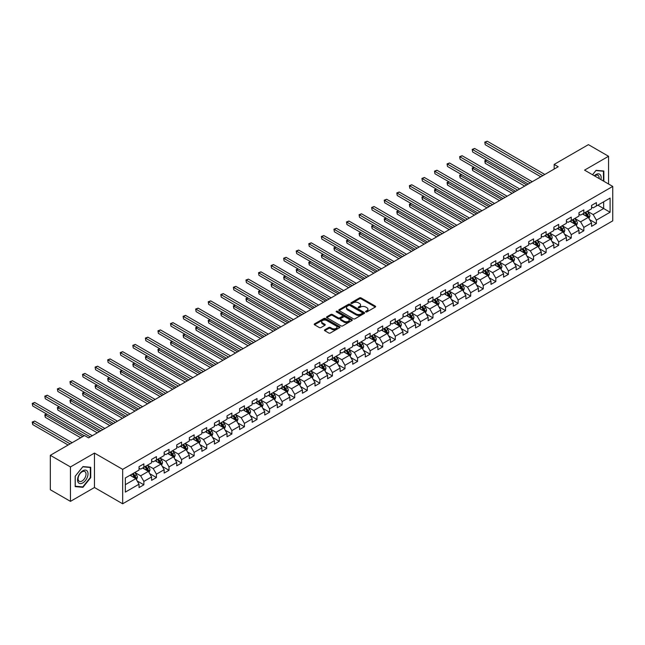 <?xml version="1.0" encoding="UTF-8"?>
<svg xmlns="http://www.w3.org/2000/svg" width="645" height="645" viewBox="0 0 645 645"><rect width="100%" height="100%" fill="white"/><g stroke="black" fill="none" stroke-linecap="round" stroke-linejoin="round"><path stroke-width="0.97" d="M365.804 311.898A0.782 0.452 0 0 0 366.908 311.898L375.309 307.044A1.121 0.645 0 0 0 375.64 306.593A1.121 0.645 0 0 0 375.309 306.133L361.079 297.917A1.121 0.645 0 0 0 359.491 297.917L351.09 302.763A0.782 0.452 0 0 0 352.194 303.408L353.283 302.779A3.58 2.064 0 0 1 358.346 302.779L359.531 303.464A3.58 2.064 0 0 1 360.579 304.924A3.58 2.064 0 0 1 359.531 306.383L358.443 307.012A0.782 0.452 0 0 0 359.555 307.649L360.644 307.028A3.58 2.064 0 0 1 365.699 307.028L366.892 307.713A3.58 2.064 0 0 1 367.94 309.173A3.58 2.064 0 0 1 366.892 310.632L365.804 311.261A0.782 0.452 0 0 0 365.804 311.898L365.804 311.261M324.774 329.788A1.121 0.645 0 0 0 324.443 330.248A1.121 0.645 0 0 0 324.774 330.7L328.765 333.005A1.121 0.645 0 0 0 330.345 333.005L339.681 327.62A1.121 0.645 0 0 0 340.012 327.16A1.121 0.645 0 0 0 339.681 326.709L325.443 318.485A1.121 0.645 0 0 0 323.863 318.485L314.526 323.879A1.121 0.645 0 0 0 314.204 324.33A1.121 0.645 0 0 0 314.526 324.79L319.356 327.571A1.121 0.645 0 0 0 320.936 327.571L324.927 325.265A1.121 0.645 0 0 0 325.257 324.814A1.121 0.645 0 0 0 324.927 324.354L322.54 322.976A2.991 1.725 0 0 1 321.661 321.75A2.991 1.725 0 0 1 323.508 320.154A2.991 1.725 0 0 1 326.765 320.533L336.142 325.943A2.991 1.725 0 0 1 337.021 327.16A2.991 1.725 0 0 1 335.174 328.757A2.991 1.725 0 0 1 331.909 328.386L330.345 327.483A1.121 0.645 0 0 0 328.765 327.483L324.774 329.788L324.774 330.7M94.468 453.08L70.458 466.94L50.318 455.314L50.318 489.74L70.458 501.367L94.468 487.507L122.671 503.785L122.671 469.358L94.468 453.08L94.468 487.507M608.558 184.002L608.558 156.275L584.547 170.135L612.75 186.421L122.671 469.358M608.558 156.275L588.417 144.641L554.168 164.41L554.168 169.063M50.318 455.314L84.559 435.536L88.591 437.866L558.199 166.741L554.168 164.41M353.363 318.807A1.121 0.645 0 0 0 354.944 318.807L364.28 313.422A1.121 0.645 0 0 0 364.602 312.962A1.121 0.645 0 0 0 364.28 312.503L350.042 304.287A1.121 0.645 0 0 0 348.461 304.287L339.125 309.673A1.121 0.645 0 0 0 338.802 310.132A1.121 0.645 0 0 0 339.125 310.584L353.363 318.807M336.714 312.067A0.782 0.452 0 0 1 337.504 312.18L351.968 320.525L342.648 325.91A1.121 0.645 0 0 1 341.068 325.91L326.83 317.687L326.83 316.776A1.121 0.645 0 0 0 326.499 317.227A1.121 0.645 0 0 0 326.83 317.687M326.83 316.776L330.82 314.47A1.121 0.645 0 0 1 332.401 314.47L338.182 317.8A1.121 0.645 0 0 0 339.762 317.8L342.406 316.268A1.121 0.645 0 0 0 342.737 315.816A1.121 0.645 0 0 0 342.406 315.357L336.4 311.89A0.782 0.452 0 0 1 337.504 311.245L351.976 319.606A1.121 0.645 0 0 1 352.307 320.065A1.121 0.645 0 0 1 351.976 320.517L351.976 319.606M122.671 503.785L612.75 220.848L612.75 186.421M137.135 480.92L143.867 484.806L143.867 481.412L151.599 476.945L151.599 480.34L156.437 477.55L156.437 474.156L164.169 469.689L164.169 473.083L169.006 470.294L169.006 466.891L176.746 462.433L176.746 465.827L181.576 463.037L181.576 459.635L189.316 455.168L189.316 458.571L194.145 455.773L194.145 452.379L201.885 447.912L201.885 451.315L206.714 448.517L206.714 445.123L214.454 440.656L214.454 444.05L219.284 441.261L219.284 437.866L227.024 433.4L227.024 436.794L231.861 434.004L231.861 430.61L239.593 426.143L239.593 429.538L244.431 426.748L244.431 423.354L252.163 418.887L252.163 422.281L257 419.492L257 416.098L264.732 411.631L264.732 415.025L269.57 412.236L269.57 408.833L277.302 404.367L277.302 407.769L282.139 404.979L282.139 401.577L289.871 397.11L289.871 400.513L294.709 397.715L294.709 394.321L302.44 389.854L302.44 393.248L307.278 390.459L307.278 387.065L315.018 382.598L315.018 385.992L319.847 383.203L319.847 379.808L327.587 375.342L327.587 378.736L332.417 375.946L332.417 372.552L340.157 368.085L340.157 371.48L344.986 368.69L344.986 365.296L352.726 360.829L352.726 364.223L357.556 361.434L357.556 358.031L365.296 353.573L365.296 356.967L370.133 354.178L370.133 350.775L377.865 346.309L377.865 349.711L382.703 346.913L382.703 343.519L390.435 339.052L390.435 342.455L395.272 339.657L395.272 336.263L403.004 331.796L403.004 335.19L407.842 332.401L407.842 329.006L415.574 324.54L415.574 327.934L420.411 325.144L420.411 321.75L428.143 317.284L428.143 320.678L432.98 317.888L432.98 314.494L440.712 310.027L440.712 313.422L445.55 310.632L445.55 307.238L453.29 302.771L453.29 306.165L458.119 303.376L458.119 299.973L465.859 295.507L465.859 298.909L470.689 296.119L470.689 292.717L478.429 288.25L478.429 291.653L483.258 288.855L483.258 285.461L490.998 280.994L490.998 284.389L495.828 281.599L495.828 278.205L503.568 273.738L503.568 277.132L508.405 274.343L508.405 270.948L516.137 266.482L516.137 269.876L520.975 267.086L520.975 263.692L528.707 259.226L528.707 262.62L533.544 259.83L533.544 256.436L541.276 251.969L541.276 255.364L546.113 252.574L546.113 249.172L553.845 244.713L553.845 248.107L558.683 245.318L558.683 241.915L566.415 237.449L566.415 240.851L571.252 238.053L571.252 234.659L578.984 230.192L578.984 233.595L583.822 230.797L583.822 227.403L591.562 222.936L591.562 226.331L596.391 223.541L596.391 220.147L610.089 212.237L610.089 198.096L603.647 201.821L603.647 208.512L610.089 212.237M143.867 484.806L139.03 487.596L139.03 484.201L125.332 492.111L125.332 477.969L139.03 470.06L139.03 466.666L143.867 463.868L143.867 467.27L151.599 462.804L151.599 459.401L156.437 456.612L156.437 460.006L164.169 455.547L164.169 452.145L169.006 449.355L169.006 452.75L176.746 448.283L176.746 444.889L181.576 442.099L181.576 445.493L189.316 441.027L189.316 437.632L194.145 434.843L194.145 438.237L201.885 433.771L201.885 430.376L206.714 427.587L206.714 430.981L214.454 426.514L214.454 423.12L219.284 420.33L219.284 423.725L227.024 419.258L227.024 415.864L231.861 413.066L231.861 416.468L239.593 412.002L239.593 408.608L244.431 405.81L244.431 409.212L252.163 404.746L252.163 401.343L257 398.554L257 401.948L264.732 397.481L264.732 394.087L269.57 391.297L269.57 394.692L277.302 390.225L277.302 386.831L282.139 384.041L282.139 387.435L289.871 382.969L289.871 379.574L294.709 376.785L294.709 380.179L302.44 375.713L302.44 372.318L307.278 369.529L307.278 372.923L315.018 368.456L315.018 365.062L319.847 362.272L319.847 365.667L327.587 361.2L327.587 357.806L332.417 355.008L332.417 358.41L340.157 353.944L340.157 350.541L344.986 347.752L344.986 351.146L352.726 346.688L352.726 343.285L357.556 340.495L357.556 343.89L365.296 339.423L365.296 336.029L370.133 333.239L370.133 336.634L377.865 332.167L377.865 328.773L382.703 325.983L382.703 329.377L390.435 324.911L390.435 321.516L395.272 318.727L395.272 322.121L403.004 317.654L403.004 314.26L407.842 311.471L407.842 314.865L415.574 310.398L415.574 307.004L420.411 304.206L420.411 307.609L428.143 303.142L428.143 299.748L432.98 296.95L432.98 300.352L440.712 295.886L440.712 292.483L445.55 289.694L445.55 293.088L453.29 288.621L453.29 285.227L458.119 282.437L458.119 285.832L465.859 281.365L465.859 277.971L470.689 275.181L470.689 278.575L478.429 274.109L478.429 270.715L483.258 267.925L483.258 271.319L490.998 266.853L490.998 263.458L495.828 260.669L495.828 264.063L503.568 259.596L503.568 256.202L508.405 253.412L508.405 256.807L516.137 252.34L516.137 248.946L520.975 246.148L520.975 249.55L528.707 245.084L528.707 241.681L533.544 238.892L533.544 242.286L541.276 237.828L541.276 234.425L546.113 231.636L546.113 235.03L553.845 230.563L553.845 227.169L558.683 224.379L558.683 227.774L566.415 223.307L566.415 219.913L571.252 217.123L571.252 220.517L578.984 216.051L578.984 212.656L583.822 209.867L583.822 213.261L591.562 208.795L591.562 205.4L596.391 202.611L596.391 206.005L610.089 198.096M142.577 468.012L148.382 471.358L140.642 475.825L134.845 472.479M139.03 468.197L140.642 469.125L143.867 467.27M140.642 475.825L143.867 481.412M148.382 471.358L151.599 476.945M155.147 460.756L160.952 464.102L153.212 468.568L147.415 465.222M151.599 460.941L153.212 461.868L156.437 460.006M153.212 468.568L156.437 474.156M160.952 464.102L164.169 469.689M167.716 453.5L173.521 456.845L165.781 461.312L159.984 457.966M164.169 453.685L165.781 454.612L169.006 452.75M165.781 461.312L169.006 466.891M173.521 456.845L176.746 462.433M180.286 446.243L186.091 449.589L178.351 454.056L172.554 450.702M176.746 446.429L178.351 447.356L181.576 445.493M178.351 454.056L181.576 459.635M186.091 449.589L189.316 455.168M192.855 438.979L198.66 442.333L190.928 446.8L185.123 443.446M189.316 439.164L190.928 440.1L194.145 438.237M190.928 446.8L194.145 452.379M198.66 442.333L201.885 447.912M205.424 431.723L211.229 435.077L203.498 439.543L197.692 436.189M201.885 431.908L203.498 432.843L206.714 430.981M203.498 439.543L206.714 445.123M211.229 435.077L214.454 440.656M218.002 424.466L223.799 427.82L216.067 432.287L210.262 428.933M214.454 424.652L216.067 425.587L219.284 423.725M216.067 432.287L219.284 437.866M223.799 427.82L227.024 433.4M230.571 417.21L236.368 420.556L228.636 425.023L222.831 421.677M227.024 417.396L228.636 418.323L231.861 416.468M228.636 425.023L231.861 430.61M236.368 420.556L239.593 426.143M243.141 409.954L248.938 413.3L241.206 417.767L235.401 414.421M239.593 410.139L241.206 411.067L244.431 409.212M241.206 417.767L244.431 423.354M248.938 413.3L252.163 418.887M255.71 402.698L261.507 406.044L253.775 410.51L247.97 407.164M252.163 402.883L253.775 403.81L257 401.948M253.775 410.51L257 416.098M261.507 406.044L264.732 411.631M268.28 395.441L274.085 398.787L266.345 403.254L260.54 399.908M264.732 395.627L266.345 396.554L269.57 394.692M266.345 403.254L269.57 408.833M274.085 398.787L277.302 404.367M280.849 388.177L286.654 391.531L278.914 395.998L273.117 392.644M277.302 388.371L278.914 389.298L282.139 387.435M278.914 395.998L282.139 401.577M286.654 391.531L289.871 397.11M293.419 380.921L299.224 384.275L291.484 388.742L285.687 385.387M289.871 381.106L291.484 382.042L294.709 380.179M291.484 388.742L294.709 394.321M299.224 384.275L302.44 389.854M305.988 373.665L311.793 377.019L304.053 381.485L298.256 378.131M302.44 373.85L304.053 374.785L307.278 372.923M304.053 381.485L307.278 387.065M311.793 377.019L315.018 382.598M318.557 366.408L324.362 369.762L316.622 374.221L310.825 370.875M315.018 366.594L316.622 367.529L319.847 365.667M316.622 374.221L319.847 379.808M324.362 369.762L327.587 375.342M331.127 359.152L336.932 362.498L329.2 366.965L323.395 363.619M327.587 359.338L329.2 360.265L332.417 358.41M329.2 366.965L332.417 372.552M336.932 362.498L340.157 368.085M343.696 351.896L349.501 355.242L341.769 359.708L335.964 356.363M340.157 352.081L341.769 353.008L344.986 351.146M341.769 359.708L344.986 365.296M349.501 355.242L352.726 360.829M356.274 344.64L362.071 347.986L354.339 352.452L348.534 349.106M352.726 344.825L354.339 345.752L357.556 343.89M354.339 352.452L357.556 358.031M362.071 347.986L365.296 353.573M368.843 337.383L374.64 340.729L366.908 345.196L361.103 341.842M365.296 337.569L366.908 338.496L370.133 336.634M366.908 345.196L370.133 350.775M374.64 340.729L377.865 346.309M381.413 330.119L387.21 333.473L379.478 337.94L373.673 334.586M377.865 330.305L379.478 331.24L382.703 329.377M379.478 337.94L382.703 343.519M387.21 333.473L390.435 339.052M393.982 322.863L399.779 326.217L392.047 330.683L386.242 327.329M390.435 323.048L392.047 323.983L395.272 322.121M392.047 330.683L395.272 336.263M399.779 326.217L403.004 331.796M406.552 315.607L412.349 318.961L404.617 323.427L398.812 320.073M403.004 315.792L404.617 316.727L407.842 314.865M404.617 323.427L407.842 329.006M412.349 318.961L415.574 324.54M419.121 308.35L424.926 311.696L417.186 316.163L411.389 312.817M415.574 308.536L417.186 309.463L420.411 307.609M417.186 316.163L420.411 321.75M424.926 311.696L428.143 317.284M431.69 301.094L437.495 304.44L429.755 308.907L423.959 305.561M428.143 301.28L429.755 302.207L432.98 300.352M429.755 308.907L432.98 314.494M437.495 304.44L440.712 310.027M444.26 293.838L450.065 297.184L442.325 301.65L436.528 298.304M440.712 294.023L442.325 294.95L445.55 293.088M442.325 301.65L445.55 307.238M450.065 297.184L453.29 302.771M456.829 286.582L462.634 289.928L454.894 294.394L449.097 291.048M453.29 286.767L454.894 287.694L458.119 285.832M454.894 294.394L458.119 299.973M462.634 289.928L465.859 295.507M469.399 279.317L475.204 282.671L467.472 287.138L461.667 283.784M465.859 279.511L467.472 280.438L470.689 278.575M467.472 287.138L470.689 292.717M475.204 282.671L478.429 288.25M481.968 272.061L487.773 275.415L480.041 279.882L474.236 276.528M478.429 272.246L480.041 273.182L483.258 271.319M480.041 279.882L483.258 285.461M487.773 275.415L490.998 280.994M494.546 264.805L500.343 268.159L492.611 272.625L486.806 269.271M490.998 264.99L492.611 265.925L495.828 264.063M492.611 272.625L495.828 278.205M500.343 268.159L503.568 273.738M507.115 257.548L512.912 260.903L505.18 265.361L499.375 262.015M503.568 257.734L505.18 258.669L508.405 256.807M505.18 265.361L508.405 270.948M512.912 260.903L516.137 266.482M519.685 250.292L525.481 253.638L517.75 258.105L511.945 254.759M516.137 250.478L517.75 251.405L520.975 249.55M517.75 258.105L520.975 263.692M525.481 253.638L528.707 259.226M532.254 243.036L538.051 246.382L530.319 250.849L524.514 247.503M528.707 243.221L530.319 244.149L533.544 242.286M530.319 250.849L533.544 256.436M538.051 246.382L541.276 251.969M544.823 235.78L550.62 239.126L542.888 243.592L537.083 240.246M541.276 235.965L542.888 236.892L546.113 235.03M542.888 243.592L546.113 249.172M550.62 239.126L553.845 244.713M557.393 228.524L563.198 231.869L555.458 236.336L549.661 232.982M553.845 228.709L555.458 229.636L558.683 227.774M555.458 236.336L558.683 241.915M563.198 231.869L566.415 237.449M569.962 221.259L575.767 224.613L568.027 229.08L562.23 225.726M566.415 221.453L568.027 222.38L571.252 220.517M568.027 229.08L571.252 234.659M575.767 224.613L578.984 230.192M582.532 214.003L588.337 217.357L580.597 221.824L574.8 218.47M578.984 214.188L580.597 215.124L583.822 213.261M580.597 221.824L583.822 227.403M588.337 217.357L591.562 222.936M597.842 205.166L603.647 208.512L593.166 214.567L587.369 211.213M591.562 206.932L593.166 207.867L596.391 206.005M593.166 214.567L596.391 220.147M70.458 466.94L70.458 501.367M125.332 484.669L135.813 478.622L130.008 475.268M135.813 478.622L139.03 484.201M589.667 219.655L596.391 223.541M577.098 226.919L583.822 230.797M564.52 234.175L571.252 238.053M551.951 241.432L558.683 245.318M539.381 248.688L546.113 252.574M526.812 255.944L533.544 259.83M514.242 263.2L520.975 267.086M501.673 270.457L508.405 274.343M489.103 277.713L495.828 281.599M476.534 284.977L483.258 288.855M463.965 292.233L470.689 296.119M451.395 299.49L458.119 303.376M438.826 306.746L445.55 310.632M426.256 314.002L432.98 317.888M413.679 321.258L420.411 325.144M401.109 328.515L407.842 332.401M388.54 335.779L395.272 339.657M375.971 343.035L382.703 346.913M363.401 350.291L370.133 354.178M350.832 357.548L357.556 361.434M338.262 364.804L344.986 368.69M325.693 372.06L332.417 375.946M313.123 379.316L319.847 383.203M300.554 386.573L307.278 390.459M287.984 393.837L294.709 397.715M275.407 401.093L282.139 404.979M262.838 408.35L269.57 412.236M250.268 415.606L257 419.492M237.699 422.862L244.431 426.748M225.129 430.118L231.861 434.004M212.56 437.375L219.284 441.261M199.99 444.639L206.714 448.517M187.421 451.895L194.145 455.773M174.851 459.151L181.576 463.037M162.282 466.408L169.006 470.294M149.713 473.664L156.437 477.55M603.849 181.277L603.849 171.022L596.069 170.328L592.521 174.739M75.175 486.62L82.947 487.314L90.727 477.639L90.727 467.27L82.947 466.577L75.175 476.252L75.175 486.62M90.324 477.405L90.727 477.639M82.125 486.838L82.947 487.314M366.11 312.011L366.892 311.559A3.58 2.064 0 0 0 367.94 310.1L367.94 309.173M360.579 304.924L360.579 305.851A3.58 2.064 0 0 1 359.531 307.318L358.757 307.762M375.309 306.133L375.309 307.044L361.079 298.845A1.121 0.645 0 0 0 359.491 298.845L351.404 303.513M364.28 312.503L364.28 313.422L350.042 305.214A1.121 0.645 0 0 0 348.461 305.214L339.141 310.592M362.305 313.285A0.782 0.452 0 0 0 362.305 312.64L349.808 305.424A0.782 0.452 0 0 0 348.695 305.424L347.55 306.085A3.58 2.064 0 0 0 346.502 307.552A3.58 2.064 0 0 0 347.55 309.011L356.096 313.946A3.58 2.064 0 0 0 361.152 313.946L362.305 313.285L362.305 314.212A0.782 0.452 0 0 0 362.53 313.889L362.53 312.962M346.502 307.552L346.502 308.479A3.58 2.064 0 0 0 347.55 309.939L347.55 309.011M362.305 314.212L361.152 314.873A3.58 2.064 0 0 1 356.096 314.873L347.55 309.939M326.846 317.695L330.82 315.397L330.82 314.47M342.737 315.816L342.737 316.743A1.121 0.645 0 0 1 342.406 317.203L339.762 318.735A1.121 0.645 0 0 1 338.182 318.735L332.401 315.397A1.121 0.645 0 0 0 330.82 315.397M344.172 321.258A2.991 1.725 0 0 0 347.429 321.637A2.991 1.725 0 0 0 349.276 320.041A2.991 1.725 0 0 0 348.397 318.815L345.099 316.913A1.121 0.645 0 0 0 343.519 316.913L340.866 318.445A1.121 0.645 0 0 0 340.536 318.896A1.121 0.645 0 0 0 340.866 319.356L344.172 321.258L344.172 322.194A2.991 1.725 0 0 0 347.429 322.565A2.991 1.725 0 0 0 349.276 320.968L349.276 320.041M340.536 318.896L340.536 319.831A1.121 0.645 0 0 0 340.866 320.283L340.866 319.356M344.172 322.194L340.866 320.283M337.021 327.16L337.021 328.095A2.991 1.725 0 0 1 335.174 329.692A2.991 1.725 0 0 1 331.909 329.313L330.345 328.41A1.121 0.645 0 0 0 328.765 328.41L324.79 330.708M321.661 321.75L321.661 322.685A2.991 1.725 0 0 0 322.54 323.903L322.54 322.976M324.927 324.354L324.927 325.265L322.54 323.903M339.681 326.709L339.681 327.62L325.443 319.42A1.121 0.645 0 0 0 323.863 319.42L314.542 324.798M588.974 218.462L589.933 216.043A3.023 1.742 -120 0 0 588.966 213.471L587.305 211.254M584.402 215.083L583.274 213.576M486.749 160.105L485.217 160.984L485.217 163.314L524.675 186.091M584.805 212.697L586.466 214.914A3.023 1.742 60 0 1 587.329 216.728L588.296 216.172A3.023 1.742 -120 0 0 587.434 214.358L585.773 212.132M585.015 212.576L586.861 215.035A1.54 0.887 60 0 1 587.144 215.503L588.296 216.172M485.217 163.314L484.774 160.726L526.691 184.93M484.774 160.726L486.572 160M542.808 175.625L485.217 142.376L487.233 141.215L544.823 174.464M540.792 176.786L485.217 144.706L484.774 142.118L487.233 141.215M485.217 144.706L484.774 142.118M602.946 170.941L603.446 171.231L603.446 181.043M592.537 174.747L595.907 170.554L603.446 171.231M600.898 179.576A7.409 4.273 120 0 0 599.616 174.19A7.409 4.273 120 0 0 594.311 175.771M599.1 178.536A5.612 3.241 120 0 0 597.98 175.319A5.612 3.241 120 0 0 594.634 175.956M82.786 482.895A7.409 4.273 120 0 0 88.026 473.825A7.409 4.273 120 0 0 82.786 470.802A7.409 4.273 120 0 0 77.553 479.872A7.409 4.273 120 0 0 82.786 482.895M82.052 481.009A5.612 3.241 120 0 0 85.721 476.066A5.612 3.241 120 0 0 84.858 471.568A5.612 3.241 120 0 0 82.052 471.85A5.612 3.241 120 0 0 78.392 476.792A5.612 3.241 120 0 0 79.246 481.283A5.612 3.241 120 0 0 82.052 481.009M75.255 476.179L82.786 466.803L90.324 467.48L90.324 477.526L82.786 486.894L75.255 486.225L75.239 476.171M89.824 467.19L90.324 467.48M576.404 225.718L577.364 223.299A3.023 1.742 -120 0 0 576.396 220.727L574.735 218.51M571.833 222.34L570.704 220.832M474.18 167.361L472.648 168.24L472.648 170.57L512.106 193.347M572.236 219.953L573.897 222.17A3.023 1.742 60 0 1 574.76 223.984L575.727 223.428A3.023 1.742 -120 0 0 574.864 221.614L573.203 219.389M572.446 219.832L574.292 222.291A1.54 0.887 60 0 1 574.574 222.759L575.727 223.428M472.648 170.57L472.204 167.99L514.121 192.186M472.204 167.99L474.002 167.257M563.835 232.974L564.786 230.555A3.023 1.742 -120 0 0 563.827 227.983L562.166 225.766M559.263 229.604L558.135 228.088M461.61 174.618L460.079 175.496L460.079 177.827L499.536 200.611M559.667 227.209L561.327 229.427A3.023 1.742 60 0 1 562.19 231.241L563.158 230.684A3.023 1.742 -120 0 0 562.295 228.87L560.634 226.653M559.876 227.088L561.722 229.547A1.54 0.887 60 0 1 561.997 230.015L563.158 230.684M460.079 177.827L459.635 175.247L501.552 199.442M459.635 175.247L461.433 174.513M530.238 182.882L472.648 149.632L474.664 148.471L532.254 181.721M528.223 184.043L472.648 151.962L472.204 149.374L474.664 148.471M472.648 151.962L472.204 149.374M517.669 190.138L460.079 156.888L462.094 155.727L519.685 188.977M515.653 191.299L460.079 159.218L459.635 156.638L462.094 155.727M460.079 159.218L459.635 156.638M551.257 240.23L552.217 237.811A3.023 1.742 -120 0 0 551.257 235.24L549.596 233.022M546.694 236.86L545.565 235.352M449.041 181.874L447.509 182.761L447.509 185.083L486.967 207.867M547.097 234.466L548.758 236.683A3.023 1.742 60 0 1 549.621 238.505L550.588 237.941A3.023 1.742 -120 0 0 549.725 236.126L548.065 233.909M547.307 234.345L549.153 236.804A1.54 0.887 60 0 1 549.427 237.271L550.588 237.941M447.509 185.083L447.066 182.503L488.983 206.698M447.066 182.503L448.864 181.769M538.688 247.486L539.647 245.076A3.023 1.742 -120 0 0 538.688 242.504L537.019 240.279M534.125 244.116L532.996 242.609M436.472 189.13L434.94 190.017L434.94 192.339L474.397 215.124M534.528 241.722L536.188 243.939A3.023 1.742 60 0 1 537.051 245.761L538.019 245.205A3.023 1.742 -120 0 0 537.156 243.383L535.495 241.166M534.737 241.601L536.584 244.068A1.54 0.887 60 0 1 536.858 244.528L538.019 245.205M434.94 192.339L434.496 189.759L476.413 213.963M434.496 189.759L436.294 189.025M526.118 254.743L527.078 252.332A3.023 1.742 -120 0 0 526.118 249.76L524.45 247.535M521.555 251.373L520.426 249.865M423.902 196.386L422.37 197.273L422.37 199.595L461.828 222.38M521.958 248.978L523.619 251.203A3.023 1.742 60 0 1 524.482 253.017L525.449 252.461A3.023 1.742 -120 0 0 524.587 250.639L522.918 248.422M522.168 248.857L524.006 251.324A1.54 0.887 60 0 1 524.288 251.792L525.449 252.461M422.37 199.595L421.927 197.015L463.844 221.219M421.927 197.015L423.725 196.282M505.1 197.394L447.509 164.144L449.525 162.983L507.115 196.233M503.084 198.563L447.509 166.475L447.066 163.894L449.525 162.983M447.509 166.475L447.066 163.894M492.53 204.65L434.94 171.409L436.955 170.24L494.546 203.489M490.514 205.82L434.94 173.731L434.496 171.151L436.955 170.24M434.94 173.731L434.496 171.151M479.961 211.915L422.37 178.665L424.386 177.496L481.968 210.746M477.945 213.076L422.37 180.987L421.927 178.407L424.386 177.496M422.37 180.987L421.927 178.407M467.391 219.171L409.801 185.921L411.816 184.76L469.399 218.01M465.376 220.332L409.801 188.243L409.357 185.663L411.816 184.76M409.801 188.243L409.357 185.663M454.814 226.427L397.231 193.178L399.239 192.017L456.829 225.266M452.806 227.588L397.231 195.508L396.788 192.919L399.239 192.017M397.231 195.508L396.788 192.919M442.244 233.683L384.662 200.434L386.669 199.273L444.26 232.522M440.229 234.844L384.662 202.764L384.218 200.176L386.669 199.273M384.662 202.764L384.218 200.176M429.675 240.94L372.084 207.69L374.1 206.529L431.69 239.779M427.659 242.101L372.084 210.02L371.641 207.44L374.1 206.529M372.084 210.02L371.641 207.44M417.105 248.196L359.515 214.946L361.531 213.785L419.121 247.035M415.09 249.365L359.515 217.276L359.072 214.696L361.531 213.785M359.515 217.276L359.072 214.696M404.536 255.452L346.945 222.211L348.961 221.042L406.552 254.291M402.52 256.621L346.945 224.533L346.502 221.953L348.961 221.042M346.945 224.533L346.502 221.953M391.967 262.717L334.376 229.467L336.392 228.298L393.982 261.548M389.951 263.878L334.376 231.789L333.933 229.209L336.392 228.298M334.376 231.789L333.933 229.209M379.397 269.973L321.807 236.723L323.822 235.562L381.413 268.804M377.381 271.134L321.807 239.045L321.363 236.465L323.822 235.562M321.807 239.045L321.363 236.465M366.828 277.229L309.237 243.979L311.253 242.818L368.843 276.068M364.812 278.39L309.237 246.301L308.794 243.721L311.253 242.818M309.237 246.301L308.794 243.721M354.258 284.485L296.668 251.236L298.683 250.075L356.274 283.324M352.243 285.646L296.668 253.566L296.224 250.978L298.683 250.075M296.668 253.566L296.224 250.978M341.689 291.742L284.098 258.492L286.114 257.331L343.696 290.581M339.673 292.903L284.098 260.822L283.655 258.234L286.114 257.331M284.098 260.822L283.655 258.234M329.119 298.998L271.529 265.748L273.544 264.587L331.127 297.837M327.104 300.159L271.529 268.078L271.085 265.498L273.544 264.587M271.529 268.078L271.085 265.498M316.542 306.254L258.959 273.004L260.967 271.843L318.557 305.093M314.534 307.423L258.959 275.334L258.516 272.754L260.967 271.843M258.959 275.334L258.516 272.754M303.972 313.51L246.39 280.269L248.398 279.1L305.988 312.349M301.957 314.679L246.39 282.591L245.947 280.011L248.398 279.1M246.39 282.591L245.947 280.011M291.403 320.775L233.812 287.525L235.828 286.356L293.419 319.606M289.387 321.936L233.812 289.847L233.369 287.267L235.828 286.356M233.812 289.847L233.369 287.267M278.834 328.031L221.243 294.781L223.259 293.62L280.849 326.862M276.818 329.192L221.243 297.103L220.8 294.523L223.259 293.62M221.243 297.103L220.8 294.523M513.549 261.999L514.508 259.588A3.023 1.742 -120 0 0 513.549 257.016L511.88 254.799M508.986 258.629L507.857 257.121M411.333 203.643L409.801 204.53L409.801 206.852L449.259 229.636M509.381 256.234L511.05 258.46A3.023 1.742 60 0 1 511.912 260.274L512.88 259.717A3.023 1.742 -120 0 0 512.017 257.903L510.348 255.678M509.598 256.113L511.437 258.581A1.54 0.887 60 0 1 511.719 259.048L512.88 259.717M409.801 206.852L409.357 204.272L451.274 228.475M409.357 204.272L411.155 203.546M500.98 269.255L501.939 266.845A3.023 1.742 -120 0 0 500.972 264.273L499.311 262.055M496.416 265.885L495.279 264.377M398.763 210.899L397.231 211.786L397.231 214.116L436.689 236.892M496.811 263.499L498.48 265.716A3.023 1.742 60 0 1 499.343 267.53L500.31 266.974A3.023 1.742 -120 0 0 499.448 265.159L497.779 262.934M497.021 263.37L498.867 265.837A1.54 0.887 60 0 1 499.149 266.304L500.31 266.974M397.231 214.116L396.788 211.528L438.705 235.731M396.788 211.528L398.586 210.802M488.41 276.52L489.37 274.101A3.023 1.742 -120 0 0 488.402 271.529L486.741 269.312M483.839 273.141L482.71 271.634M386.186 218.163L384.662 219.042L384.662 221.372L424.12 244.149M484.242 270.755L485.911 272.972A3.023 1.742 60 0 1 486.773 274.786L487.741 274.23A3.023 1.742 -120 0 0 486.87 272.416L485.209 270.19M484.451 270.634L486.298 273.093A1.54 0.887 60 0 1 486.58 273.561L487.741 274.23M384.662 221.372L384.218 218.784L426.127 242.988M384.218 218.784L386.008 218.058M475.841 283.776L476.8 281.357A3.023 1.742 -120 0 0 475.833 278.785L474.172 276.568M471.269 280.398L470.141 278.89M373.616 225.419L372.084 226.298L372.084 228.628L411.55 251.405M471.672 278.011L473.333 280.228A3.023 1.742 60 0 1 474.204 282.042L475.172 281.486A3.023 1.742 -120 0 0 474.301 279.672L472.64 277.455M471.882 277.89L473.728 280.349A1.54 0.887 60 0 1 474.01 280.817L475.172 281.486M372.084 228.628L371.641 226.048L413.558 250.244M371.641 226.048L373.439 225.315M463.271 291.032L464.231 288.613A3.023 1.742 -120 0 0 463.263 286.041L461.602 283.824M458.7 287.662L457.571 286.154M361.047 232.676L359.515 233.555L359.515 235.885L398.973 258.669M459.103 285.267L460.764 287.485A3.023 1.742 60 0 1 461.635 289.307L462.594 288.742A3.023 1.742 -120 0 0 461.731 286.928L460.07 284.711M459.313 285.146L461.159 287.606A1.54 0.887 60 0 1 461.441 288.073L462.594 288.742M359.515 235.885L359.072 233.305L400.988 257.5M359.072 233.305L360.869 232.571M450.702 298.288L451.661 295.87A3.023 1.742 -120 0 0 450.694 293.306L449.033 291.08M446.13 294.918L445.002 293.411M348.477 239.932L346.945 240.819L346.945 243.141L386.403 265.925M446.534 292.524L448.194 294.741A3.023 1.742 60 0 1 449.057 296.563L450.025 295.999A3.023 1.742 -120 0 0 449.162 294.185L447.501 291.967M446.743 292.403L448.589 294.862A1.54 0.887 60 0 1 448.872 295.329L450.025 295.999M346.945 243.141L346.502 240.561L388.419 264.756M346.502 240.561L348.3 239.827M438.132 305.545L439.092 303.134A3.023 1.742 -120 0 0 438.124 300.562L436.463 298.337M433.561 302.174L432.432 300.667M335.908 247.188L334.376 248.075L334.376 250.397L373.834 273.182M433.964 299.78L435.625 302.005A3.023 1.742 60 0 1 436.488 303.819L437.455 303.263A3.023 1.742 -120 0 0 436.592 301.441L434.932 299.224M434.174 299.659L436.02 302.126A1.54 0.887 60 0 1 436.302 302.594L437.455 303.263M334.376 250.397L333.933 247.817L375.85 272.021M333.933 247.817L335.731 247.083M425.563 312.801L426.514 310.39A3.023 1.742 -120 0 0 425.555 307.818L423.894 305.593M420.991 309.431L419.863 307.923M323.339 254.444L321.807 255.331L321.807 257.653L361.264 280.438M421.395 307.036L423.056 309.261A3.023 1.742 60 0 1 423.918 311.075L424.886 310.519A3.023 1.742 -120 0 0 424.023 308.697L422.362 306.48M421.604 306.915L423.451 309.382A1.54 0.887 60 0 1 423.725 309.85L424.886 310.519M321.807 257.653L321.363 255.073L363.28 279.277M321.363 255.073L323.161 254.348M412.985 320.057L413.945 317.646A3.023 1.742 -120 0 0 412.985 315.074L411.325 312.857M408.422 316.687L407.293 315.179M310.769 261.701L309.237 262.588L309.237 264.918L348.695 287.694M408.825 314.292L410.486 316.518A3.023 1.742 60 0 1 411.349 318.332L412.316 317.775A3.023 1.742 -120 0 0 411.454 315.961L409.793 313.736M409.035 314.171L410.881 316.639A1.54 0.887 60 0 1 411.155 317.106L412.316 317.775M309.237 264.918L308.794 262.33L350.711 286.533M308.794 262.33L310.592 261.604M400.416 327.313L401.375 324.903A3.023 1.742 -120 0 0 400.416 322.331L398.747 320.114M395.853 323.943L394.724 322.436M298.2 268.957L296.668 269.844L296.668 272.174L336.126 294.95M396.256 321.557L397.917 323.774A3.023 1.742 60 0 1 398.779 325.588L399.747 325.032A3.023 1.742 -120 0 0 398.884 323.218L397.223 320.992M396.465 321.436L398.312 323.895A1.54 0.887 60 0 1 398.586 324.362L399.747 325.032M296.668 272.174L296.224 269.586L338.141 293.789M296.224 269.586L298.022 268.86M387.847 334.578L388.806 332.159A3.023 1.742 -120 0 0 387.847 329.587L386.178 327.37M383.283 331.199L382.154 329.692M285.63 276.221L284.098 277.1L284.098 279.43L323.556 302.207M383.686 328.813L385.347 331.03A3.023 1.742 60 0 1 386.21 332.844L387.177 332.288A3.023 1.742 -120 0 0 386.315 330.474L384.646 328.249M383.896 328.692L385.734 331.151A1.54 0.887 60 0 1 386.016 331.619L387.177 332.288M284.098 279.43L283.655 276.85L325.572 301.046M283.655 276.85L285.453 276.116M375.277 341.834L376.237 339.415A3.023 1.742 -120 0 0 375.277 336.843L373.608 334.626M370.714 338.464L369.585 336.948M273.061 283.478L271.529 284.356L271.529 286.686L310.987 309.463M371.109 336.069L372.778 338.286A3.023 1.742 60 0 1 373.64 340.1L374.608 339.544A3.023 1.742 -120 0 0 373.745 337.73L372.076 335.513M371.327 335.948L373.165 338.407A1.54 0.887 60 0 1 373.447 338.875L374.608 339.544M271.529 286.686L271.085 284.106L313.002 308.302M271.085 284.106L272.883 283.373M362.708 349.09L363.667 346.671A3.023 1.742 -120 0 0 362.7 344.099L361.039 341.882M358.144 345.72L357.007 344.212M260.491 290.734L258.959 291.621L258.959 293.943L298.417 316.727M358.539 343.325L360.208 345.543A3.023 1.742 60 0 1 361.071 347.365L362.038 346.8A3.023 1.742 -120 0 0 361.176 344.986L359.507 342.769M358.749 343.204L360.595 345.664A1.54 0.887 60 0 1 360.878 346.131L362.038 346.8M258.959 293.943L258.516 291.363L300.433 315.558M258.516 291.363L260.314 290.629M350.138 356.346L351.098 353.936A3.023 1.742 -120 0 0 350.13 351.364L348.469 349.139M345.567 352.976L344.438 351.469M247.914 297.99L246.39 298.877L246.39 301.199L285.848 323.983M345.97 350.582L347.639 352.799A3.023 1.742 60 0 1 348.502 354.621L349.469 354.065A3.023 1.742 -120 0 0 348.598 352.243L346.937 350.025M346.18 350.461L348.026 352.928A1.54 0.887 60 0 1 348.308 353.387L349.469 354.065M246.39 301.199L245.947 298.619L287.855 322.822M245.947 298.619L247.736 297.885M337.569 363.603L338.528 361.192A3.023 1.742 -120 0 0 337.561 358.62L335.9 356.395M332.997 360.233L331.869 358.725M235.344 305.246L233.812 306.133L233.812 308.455L273.278 331.24M333.401 357.838L335.061 360.063A3.023 1.742 60 0 1 335.932 361.877L336.9 361.321A3.023 1.742 -120 0 0 336.029 359.499L334.368 357.282M333.61 357.717L335.456 360.184A1.54 0.887 60 0 1 335.739 360.652L336.9 361.321M233.812 308.455L233.369 305.875L275.286 330.079M233.369 305.875L235.167 305.141M324.999 370.859L325.959 368.448A3.023 1.742 -120 0 0 324.991 365.876L323.33 363.659M320.428 367.489L319.299 365.981M222.775 312.503L221.243 313.389L221.243 315.711L260.701 338.496M320.831 365.094L322.492 367.319A3.023 1.742 60 0 1 323.363 369.133L324.33 368.577A3.023 1.742 -120 0 0 323.459 366.755L321.799 364.538M321.041 364.973L322.887 367.44A1.54 0.887 60 0 1 323.169 367.908L324.33 368.577M221.243 315.711L220.8 313.131L262.717 337.335M220.8 313.131L222.598 312.406M312.43 378.115L313.389 375.704A3.023 1.742 -120 0 0 312.422 373.132L310.761 370.915M307.858 374.745L306.73 373.237M210.206 319.759L208.674 320.646L208.674 322.976L248.131 345.752M308.262 372.358L309.923 374.576A3.023 1.742 60 0 1 310.785 376.39L311.753 375.833A3.023 1.742 -120 0 0 310.89 374.019L309.229 371.794M308.471 372.23L310.318 374.697A1.54 0.887 60 0 1 310.6 375.164L311.753 375.833M208.674 322.976L208.23 320.388L250.147 344.591M208.23 320.388L210.028 319.662M299.861 385.379L300.82 382.961A3.023 1.742 -120 0 0 299.852 380.389L298.192 378.172M295.289 382.001L294.16 380.494M197.636 327.023L196.104 327.902L196.104 330.232L235.562 353.008M295.692 379.615L297.353 381.832A3.023 1.742 60 0 1 298.216 383.646L299.183 383.09A3.023 1.742 -120 0 0 298.321 381.276L296.66 379.05M295.902 379.494L297.748 381.953A1.54 0.887 60 0 1 298.03 382.421L299.183 383.09M196.104 330.232L195.661 327.644L237.578 351.847M195.661 327.644L197.459 326.918M287.291 392.636L288.242 390.217A3.023 1.742 -120 0 0 287.283 387.645L285.622 385.428M282.72 389.257L281.591 387.75M185.067 334.279L183.535 335.158L183.535 337.488L222.993 360.265M283.123 386.871L284.784 389.088A3.023 1.742 60 0 1 285.646 390.902L286.614 390.346A3.023 1.742 -120 0 0 285.751 388.532L284.09 386.315M283.332 386.75L285.179 389.209A1.54 0.887 60 0 1 285.453 389.677L286.614 390.346M183.535 337.488L183.091 334.908L225.008 359.104M183.091 334.908L184.889 334.175M274.714 399.892L275.673 397.473A3.023 1.742 -120 0 0 274.714 394.901L273.053 392.684M270.15 396.522L269.021 395.014M172.497 341.536L170.965 342.414L170.965 344.744L210.423 367.529M270.553 394.127L272.214 396.344A3.023 1.742 60 0 1 273.077 398.167L274.044 397.602A3.023 1.742 -120 0 0 273.182 395.788L271.521 393.571M270.763 394.006L272.609 396.465A1.54 0.887 60 0 1 272.883 396.933L274.044 397.602M170.965 344.744L170.522 342.164L212.439 366.36M170.522 342.164L172.32 341.431M266.264 335.287L208.674 302.037L210.689 300.876L268.28 334.126M264.248 336.448L208.674 304.367L208.23 301.779L210.689 300.876M208.674 304.367L208.23 301.779M253.695 342.543L196.104 309.294L198.12 308.133L255.71 341.382M251.679 343.704L196.104 311.624L195.661 309.036L198.12 308.133M196.104 311.624L195.661 309.036M241.125 349.8L183.535 316.55L185.55 315.389L243.141 348.639M239.11 350.961L183.535 318.88L183.091 316.3L185.55 315.389M183.535 318.88L183.091 316.3M228.556 357.056L170.965 323.806L172.981 322.645L230.571 355.895M226.54 358.225L170.965 326.136L170.522 323.556L172.981 322.645M170.965 326.136L170.522 323.556M262.144 407.148L263.104 404.729A3.023 1.742 -120 0 0 262.144 402.166L260.475 399.94M257.581 403.778L256.452 402.27M159.928 348.792L158.396 349.679L158.396 352.001L197.854 374.785M257.984 401.383L259.645 403.601A3.023 1.742 60 0 1 260.507 405.423L261.475 404.858A3.023 1.742 -120 0 0 260.612 403.044L258.951 400.827M258.194 401.263L260.04 403.722A1.54 0.887 60 0 1 260.314 404.189L261.475 404.858M158.396 352.001L157.952 349.421L199.869 373.616M157.952 349.421L159.75 348.687M249.575 414.404L250.534 411.994A3.023 1.742 -120 0 0 249.575 409.422L247.906 407.197M245.011 411.034L243.883 409.527M147.358 356.048L145.826 356.935L145.826 359.257L185.284 382.042M245.414 408.64L247.075 410.865A3.023 1.742 60 0 1 247.938 412.679L248.906 412.123A3.023 1.742 -120 0 0 248.043 410.301L246.374 408.083M245.624 408.519L247.462 410.986A1.54 0.887 60 0 1 247.744 411.454L248.906 412.123M145.826 359.257L145.383 356.677L187.3 380.881M145.383 356.677L147.181 355.943M237.005 421.661L237.965 419.25A3.023 1.742 -120 0 0 237.005 416.678L235.336 414.453M232.442 418.291L231.313 416.783M134.789 363.304L133.257 364.191L133.257 366.513L172.715 389.298M232.837 415.896L234.506 418.121A3.023 1.742 60 0 1 235.369 419.935L236.336 419.379A3.023 1.742 -120 0 0 235.473 417.557L233.804 415.34M233.055 415.775L234.893 418.242A1.54 0.887 60 0 1 235.175 418.71L236.336 419.379M133.257 366.513L132.814 363.933L174.731 388.137M132.814 363.933L134.612 363.208M224.436 428.917L225.395 426.506A3.023 1.742 -120 0 0 224.428 423.934L222.767 421.717M219.872 425.547L218.736 424.039M122.219 370.561L120.688 371.447L120.688 373.778L160.145 396.554M220.267 423.152L221.936 425.378A3.023 1.742 60 0 1 222.799 427.192L223.767 426.635A3.023 1.742 -120 0 0 222.904 424.821L221.235 422.596M220.477 423.031L222.323 425.498A1.54 0.887 60 0 1 222.606 425.966L223.767 426.635M120.688 373.778L120.244 371.189L162.161 395.393M120.244 371.189L122.042 370.464M211.866 436.173L212.826 433.762A3.023 1.742 -120 0 0 211.858 431.191L210.197 428.973M207.303 432.803L206.166 431.295M109.642 377.817L108.118 378.704L108.118 381.034L147.576 403.81M207.698 430.417L209.367 432.634A3.023 1.742 60 0 1 210.23 434.448L211.197 433.892A3.023 1.742 -120 0 0 210.326 432.077L208.666 429.852M207.908 430.296L209.754 432.755A1.54 0.887 60 0 1 210.036 433.222L211.197 433.892M108.118 381.034L107.675 378.446L149.584 402.649M107.675 378.446L109.465 377.72M199.297 443.438L200.256 441.019A3.023 1.742 -120 0 0 199.289 438.447L197.628 436.23M194.726 440.059L193.597 438.552M97.073 385.081L95.541 385.96L95.541 388.29L135.007 411.067M195.129 437.673L196.79 439.89A3.023 1.742 60 0 1 197.66 441.704L198.628 441.148A3.023 1.742 -120 0 0 197.757 439.334L196.096 437.108M195.338 437.552L197.185 440.011A1.54 0.887 60 0 1 197.467 440.479L198.628 441.148M95.541 388.29L95.097 385.71L137.014 409.906M95.097 385.71L96.895 384.976M186.727 450.694L187.687 448.275A3.023 1.742 -120 0 0 186.719 445.703L185.059 443.486M182.156 447.324L181.027 445.808M84.503 392.337L82.971 393.216L82.971 395.546L122.429 418.323M182.559 444.929L184.22 447.146A3.023 1.742 60 0 1 185.091 448.96L186.058 448.404A3.023 1.742 -120 0 0 185.188 446.59L183.527 444.373M182.769 444.808L184.615 447.267A1.54 0.887 60 0 1 184.897 447.735L186.058 448.404M82.971 395.546L82.528 392.966L124.445 417.162M82.528 392.966L84.326 392.233M174.158 457.95L175.118 455.531A3.023 1.742 -120 0 0 174.15 452.959L172.489 450.742M169.587 454.58L168.458 453.072M71.934 399.594L70.402 400.481L70.402 402.803L109.86 425.587M169.99 452.185L171.651 454.403A3.023 1.742 60 0 1 172.513 456.225L173.481 455.66A3.023 1.742 -120 0 0 172.618 453.846L170.957 451.629M170.199 452.064L172.046 454.523A1.54 0.887 60 0 1 172.328 454.991L173.481 455.66M70.402 402.803L69.958 400.222L111.875 424.418M69.958 400.222L71.756 399.489M215.986 364.312L158.396 331.07L160.412 329.901L218.002 363.151M213.971 365.481L158.396 333.392L157.952 330.812L160.412 329.901M158.396 333.392L157.952 330.812M203.417 371.576L145.826 338.327L147.842 337.158L205.424 370.407M201.401 372.737L145.826 340.649L145.383 338.069L147.842 337.158M145.826 340.649L145.383 338.069M190.847 378.833L133.257 345.583L135.273 344.422L192.855 377.664M188.832 379.994L133.257 347.905L132.814 345.325L135.273 344.422M133.257 347.905L132.814 345.325M178.27 386.089L120.688 352.839L122.695 351.678L180.286 384.928M176.262 387.25L120.688 355.161L120.244 352.581L122.695 351.678M120.688 355.161L120.244 352.581M165.701 393.345L108.118 360.095L110.126 358.934L167.716 392.184M163.685 394.506L108.118 362.425L107.675 359.837L110.126 358.934M108.118 362.425L107.675 359.837M153.131 400.601L95.541 367.352L97.556 366.191L155.147 399.44M151.115 401.762L95.541 369.682L95.097 367.094L97.556 366.191M95.541 369.682L95.097 367.094M140.562 407.858L82.971 374.608L84.987 373.447L142.577 406.697M138.546 409.019L82.971 376.938L82.528 374.358L84.987 373.447M82.971 376.938L82.528 374.358M127.992 415.114L70.402 381.864L72.417 380.703L130.008 413.953M125.977 416.283L70.402 384.194L69.958 381.614L72.417 380.703M70.402 384.194L69.958 381.614M161.589 465.206L162.548 462.796A3.023 1.742 -120 0 0 161.581 460.224L159.92 457.998M157.017 461.836L155.888 460.328M59.364 406.85L57.832 407.737L57.832 410.059L97.29 432.843M157.42 459.442L159.081 461.659A3.023 1.742 60 0 1 159.944 463.481L160.911 462.916A3.023 1.742 -120 0 0 160.049 461.102L158.388 458.885M157.63 459.321L159.476 461.788A1.54 0.887 60 0 1 159.758 462.247L160.911 462.916M57.832 410.059L57.389 407.479L99.306 431.682M57.389 407.479L59.187 406.745M115.423 422.37L57.832 389.128L59.848 387.959L117.438 421.209M113.407 423.539L57.832 391.45L57.389 388.87L59.848 387.959M57.832 391.45L57.389 388.87M149.019 472.463L149.971 470.052A3.023 1.742 -120 0 0 149.011 467.48L147.35 465.255M144.448 469.092L143.319 467.585M46.795 414.106L45.263 414.993L45.263 417.315L80.689 437.77M144.851 466.698L146.512 468.923A3.023 1.742 60 0 1 147.374 470.737L148.342 470.181A3.023 1.742 -120 0 0 147.479 468.359L145.818 466.142M145.06 466.577L146.907 469.044A1.54 0.887 60 0 1 147.181 469.512L148.342 470.181M45.263 417.315L44.819 414.735L82.705 436.609M44.819 414.735L46.617 414.001M102.853 429.635L45.263 396.385L47.279 395.216L104.869 428.465M100.838 430.796L45.263 398.707L44.819 396.127L47.279 395.216M45.263 398.707L44.819 396.127M136.442 479.719L137.401 477.308A3.023 1.742 -120 0 0 136.442 474.736L134.781 472.511M131.878 476.349L130.75 474.841M72.151 442.704L34.709 421.088L32.693 422.249L32.693 424.571L68.12 445.034M132.281 473.954L133.942 476.179A3.023 1.742 60 0 1 134.805 477.993L135.773 477.437A3.023 1.742 -120 0 0 134.91 475.615L133.249 473.398M132.491 473.833L134.337 476.3A1.54 0.887 60 0 1 134.612 476.768L135.773 477.437M32.693 424.571L32.25 421.991L70.136 443.865M32.25 421.991L34.709 421.088M90.284 436.891L32.693 403.641L34.709 402.48L92.3 435.722M84.237 435.722L32.693 405.963L32.25 403.383L34.709 402.48M32.693 405.963L32.25 403.383M366.892 311.559L366.892 310.632M358.443 307.649L358.443 307.012M359.531 307.318L359.531 306.383M351.09 303.408L351.09 302.763M359.491 298.845L359.491 297.917M361.079 298.845L361.079 297.917M339.125 310.584L339.125 309.673M348.461 305.214L348.461 304.287M350.042 305.214L350.042 304.287M356.096 314.873L356.096 313.946M361.152 314.873L361.152 313.946M332.401 315.397L332.401 314.47M338.182 318.735L338.182 317.8M339.762 318.735L339.762 317.8M342.406 317.203L342.406 316.268M337.504 312.18L337.504 311.245M328.765 328.41L328.765 327.483M330.345 328.41L330.345 327.483M331.909 329.313L331.909 328.386M314.526 324.79L314.526 323.879M323.863 319.42L323.863 318.485M325.443 319.42L325.443 318.485M588.038 217.18L589.909 216.099M587.434 214.358L588.966 213.471M585.289 215.599L586.466 214.914M575.469 224.444L577.34 223.355M574.864 221.614L576.396 220.727M572.72 222.856L573.897 222.17M562.9 231.7L564.77 230.62M562.295 228.87L563.827 227.983M560.15 230.112L561.327 229.427M550.33 238.956L552.201 237.876M549.725 236.126L551.257 235.24M547.581 237.368L548.758 236.683M537.753 246.213L539.631 245.132M537.156 243.383L538.688 242.504M535.003 244.624L536.188 243.939M525.183 253.469L527.062 252.389M524.587 250.639L526.118 249.76M522.434 251.881L523.619 251.203M512.614 260.725L514.492 259.645M512.017 257.903L513.549 257.016M509.864 259.137L511.05 258.46M500.044 267.981L501.923 266.901M499.448 265.159L500.972 264.273M497.295 266.393L498.48 265.716M487.475 275.238L489.345 274.157M486.87 272.416L488.402 271.529M484.726 273.657L485.911 272.972M474.905 282.502L476.776 281.413M474.301 279.672L475.833 278.785M472.156 280.914L473.333 280.228M462.336 289.758L464.207 288.678M461.731 286.928L463.263 286.041M459.587 288.17L460.764 287.485M449.767 297.014L451.637 295.934M449.162 294.185L450.694 293.306M447.017 295.426L448.194 294.741M437.197 304.271L439.068 303.19M436.592 301.441L438.124 300.562M434.448 302.682L435.625 302.005M424.628 311.527L426.498 310.447M424.023 308.697L425.555 307.818M421.878 309.939L423.056 309.261M412.058 318.783L413.929 317.703M411.454 315.961L412.985 315.074M409.309 317.195L410.486 316.518M399.481 326.039L401.359 324.959M398.884 323.218L400.416 322.331M396.731 324.459L397.917 323.774M386.911 333.304L388.79 332.215M386.315 330.474L387.847 329.587M384.162 331.715L385.347 331.03M374.342 340.56L376.22 339.48M373.745 337.73L375.277 336.843M371.593 338.972L372.778 338.286M361.772 347.816L363.651 346.736M361.176 344.986L362.7 344.099M359.023 346.228L360.208 345.543M349.203 355.072L351.074 353.992M348.598 352.243L350.13 351.364M346.454 353.484L347.639 352.799M336.634 362.329L338.504 361.248M336.029 359.499L337.561 358.62M333.884 360.74L335.061 360.063M324.064 369.585L325.935 368.505M323.459 366.755L324.991 365.876M321.315 367.997L322.492 367.319M311.495 376.841L313.365 375.761M310.89 374.019L312.422 373.132M308.745 375.253L309.923 374.576M298.925 384.097L300.796 383.017M298.321 381.276L299.852 380.389M296.176 382.517L297.353 381.832M286.356 391.362L288.226 390.273M285.751 388.532L287.283 387.645M283.606 389.774L284.784 389.088M273.786 398.618L275.657 397.538M273.182 395.788L274.714 394.901M271.037 397.03L272.214 396.344M261.209 405.874L263.087 404.794M260.612 403.044L262.144 402.166M258.46 404.286L259.645 403.601M248.639 413.131L250.518 412.05M248.043 410.301L249.575 409.422M245.89 411.542L247.075 410.865M236.07 420.387L237.949 419.306M235.473 417.557L237.005 416.678M233.321 418.799L234.506 418.121M223.501 427.643L225.379 426.563M222.904 424.821L224.428 423.934M220.751 426.055L221.936 425.378M210.931 434.899L212.802 433.819M210.326 432.077L211.858 431.191M208.182 433.319L209.367 432.634M198.362 442.164L200.232 441.075M197.757 439.334L199.289 438.447M195.612 440.575L196.79 439.89M185.792 449.42L187.663 448.331M185.188 446.59L186.719 445.703M183.043 447.832L184.22 447.146M173.223 456.676L175.093 455.596M172.618 453.846L174.15 452.959M170.474 455.088L171.651 454.403M160.653 463.932L162.524 462.852M160.049 461.102L161.581 460.224M157.904 462.344L159.081 461.659M148.084 471.189L149.954 470.108M147.479 468.359L149.011 467.48M145.335 469.6L146.512 468.923M135.515 478.445L137.385 477.365M134.91 475.615L136.442 474.736M132.765 476.857L133.942 476.179"/></g></svg>
